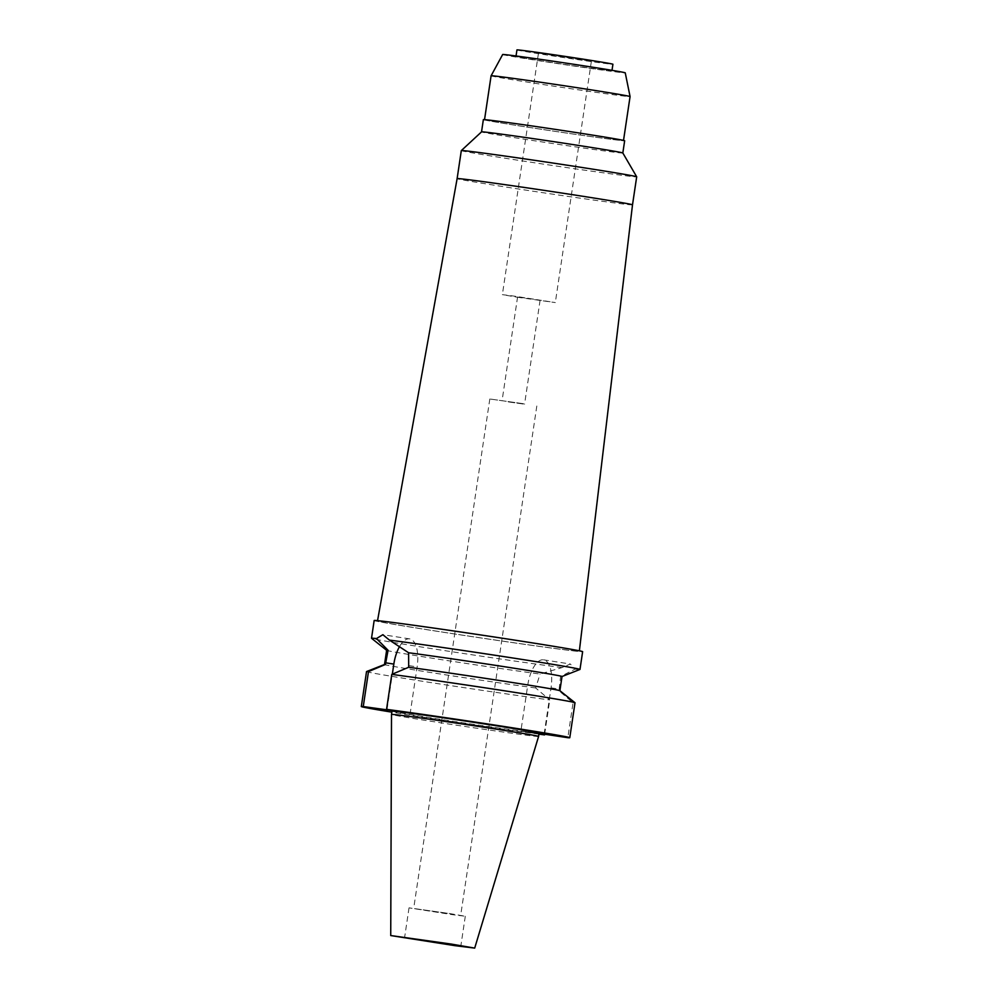 <?xml version="1.0" encoding="UTF-8"?>
<svg xmlns="http://www.w3.org/2000/svg" width="998" height="998" viewBox="0 0 998 998"><rect width="100%" height="100%" fill="white"/><g stroke="black" fill="none" stroke-linecap="round" stroke-linejoin="round"><path stroke-width="0.75" stroke-dasharray="4.99 3.74" d="M538.596 736.424A74.363 1.035 8.5 0 1 432.907 721.579A74.363 1.035 8.5 0 1 391.503 714.443M392.002 711.137A74.363 1.035 -171.5 0 0 433.394 718.261A74.363 1.035 -171.5 0 0 539.082 733.118M539.045 733.38L520.869 731.197L538.957 734.029M538.932 734.141A105.389 1.472 8.5 0 1 419.983 716.651A105.389 1.472 8.5 0 1 391.852 712.16M544.147 733.992L551.046 687.834A26.934 11.727 -81.1 0 0 543.573 659.828A26.934 11.727 -81.1 0 0 543.386 659.803A26.934 11.727 -81.1 0 0 527.767 685.04L520.869 731.197M386.65 650.334L386.625 650.309A88.66 1.235 -171.5 0 0 386.65 650.334A88.66 1.235 -171.5 0 0 435.989 658.805A88.66 1.235 -171.5 0 0 540.043 674.049L562.049 667.587L570.357 664.019L575.035 669.134L560.577 676.519L558.98 690.766L573.052 702.742L567.825 737.697M560.577 676.519A88.66 1.235 -171.5 0 0 561.986 676.532A88.66 1.235 -171.5 0 0 562.011 676.507L562.011 676.519M559.89 690.716L559.89 690.703A88.66 1.235 8.5 0 1 559.89 690.716A88.66 1.235 8.5 0 1 558.98 690.766M573.052 702.742A105.389 1.472 -171.5 0 0 575.01 702.742M399.549 646.529A26.934 11.727 98.9 0 1 409.454 638.857A26.934 11.727 98.9 0 1 409.642 638.882A26.934 11.727 98.9 0 1 417.127 666.901L410.228 713.046M387.062 709.428L392.326 674.161M366.528 671.592A105.389 1.472 -171.5 0 0 425.21 681.696A105.389 1.472 -171.5 0 0 549.761 699.935L535.689 687.971L540.043 674.049M544.659 734.066L549.761 699.935M535.689 687.971A88.66 1.235 8.5 0 1 433.868 673.014A88.66 1.235 8.5 0 1 384.504 664.506A88.66 1.235 8.5 0 1 384.542 664.481M562.049 667.587A105.389 1.472 8.5 0 1 430.188 648.376A105.389 1.472 8.5 0 1 371.543 638.308M374.163 620.519A105.389 1.472 -171.5 0 0 432.845 630.624A105.389 1.472 -171.5 0 0 582.632 651.682M579.95 669.458A105.389 1.472 8.5 0 1 575.035 669.134M522.515 641.39A102.046 1.422 8.5 0 1 579.327 651.183A102.046 1.422 8.5 0 1 434.28 630.798A102.046 1.422 8.5 0 1 377.481 621.018A102.046 1.422 8.5 0 1 522.515 641.39M632.507 204.839L632.507 204.839A88.66 1.235 8.5 0 1 506.485 187.137A88.66 1.235 8.5 0 1 457.121 178.63L457.121 178.63M461.313 150.598A88.66 1.235 -171.5 0 0 510.677 159.106A88.66 1.235 -171.5 0 0 636.687 176.808M622.827 152.993L622.827 152.993A71.432 0.998 8.5 0 1 622.827 152.993A71.432 0.998 8.5 0 1 521.293 138.734A71.432 0.998 8.5 0 1 481.535 131.873L481.535 131.873M483.356 119.635A71.432 0.998 -171.5 0 0 523.127 126.484A71.432 0.998 -171.5 0 0 624.661 140.755M584.379 133.844A70.259 0.986 8.5 0 1 623.5 140.581A70.259 0.986 8.5 0 1 523.638 126.546A70.259 0.986 8.5 0 1 484.517 119.81A70.259 0.986 8.5 0 1 584.379 133.844M491.091 75.798A70.259 0.986 -171.5 0 0 530.212 82.547A70.259 0.986 -171.5 0 0 630.075 96.569M502.655 54.528A61.976 0.861 -171.5 0 0 537.149 60.466A61.976 0.861 -171.5 0 0 625.247 72.842M584.915 66.205A48.515 0.674 8.5 0 1 611.924 70.858A48.515 0.674 8.5 0 1 542.974 61.165A48.515 0.674 8.5 0 1 515.966 56.512A48.515 0.674 8.5 0 1 584.915 66.205M516.952 49.9A48.515 0.674 -171.5 0 0 543.96 54.553A48.515 0.674 -171.5 0 0 612.922 64.246M576.507 58.458L591.415 61.028L578.952 59.481L538.471 53.119L576.507 58.458M517.263 297.217L555.312 302.569L514.818 296.194L502.368 294.647L517.263 297.217M533.755 299.2L517.588 296.93L533.755 299.2M508.394 401.907L524.561 404.178L508.394 401.907M523.576 403.741L489.818 398.988L523.576 403.741M447.428 913.282L413.671 908.529L447.428 913.282M449.449 913.519L465.293 916.251L452.057 914.617L409.03 907.843L449.449 913.519M551.046 687.834L559.229 689.119M408.943 665.616L417.127 666.901M535.938 686.325L527.767 685.04M543.573 659.828L570.357 664.019M409.642 638.882L382.858 634.703M591.415 61.028L555.312 302.569M538.471 53.119L502.368 294.647M540.093 300.286L524.561 404.178M517.588 296.93L502.056 400.822M536.812 406.011L460.652 915.553M489.818 398.988L413.671 908.529M465.293 916.251L460.839 946.029M409.03 907.843L404.589 937.621"/><path stroke-width="1.5" d="M451.059 944.033L474.699 948.1L454.913 945.655L390.729 935.55L451.059 944.033M445.008 943.297L404.589 937.621L447.603 944.395L460.839 946.029L445.008 943.297M390.729 935.55L391.503 714.443A74.363 1.035 8.5 0 1 497.191 729.289A74.363 1.035 8.5 0 1 538.596 736.424L474.699 948.1M538.596 736.424L539.082 733.118A74.363 1.035 -171.5 0 0 497.69 725.983A74.363 1.035 -171.5 0 0 392.002 711.137L391.503 714.443M391.852 712.16A105.389 1.472 8.5 0 1 361.313 706.547A105.389 1.472 8.5 0 1 363.26 706.559L410.228 713.046L386.55 709.353A105.389 1.472 8.5 0 1 511.101 727.592A105.389 1.472 8.5 0 1 569.783 737.697A105.389 1.472 8.5 0 1 567.825 737.697L539.045 733.38M538.957 734.029L544.534 734.902A105.389 1.472 8.5 0 1 538.932 734.141M562.011 676.507A88.66 1.235 -171.5 0 0 512.648 667.999A88.66 1.235 -171.5 0 0 408.594 652.754L389.445 640.117A105.389 1.472 8.5 0 1 521.305 659.316A105.389 1.472 8.5 0 1 579.988 669.433A105.389 1.472 8.5 0 1 579.95 669.458L562.011 676.519L559.89 690.703L574.973 702.704A105.389 1.472 -171.5 0 0 516.328 692.637A105.389 1.472 -171.5 0 0 391.777 674.399L408.693 667.263L408.594 652.754M408.693 667.263A88.66 1.235 8.5 0 1 510.527 682.22A88.66 1.235 8.5 0 1 559.866 690.691M569.783 737.697L575.01 702.742A105.389 1.472 -171.5 0 0 574.973 702.704M386.55 709.353L391.777 674.399M386.937 710.252L387.062 709.428M392.326 674.161L393.836 664.094A26.934 11.727 98.9 0 1 399.549 646.529M389.445 640.117L382.858 634.703L376.471 638.558L388.072 650.284L385.415 664.468L368.487 671.592L363.26 706.559M368.487 671.592A105.389 1.472 -171.5 0 0 366.565 671.554A105.389 1.472 -171.5 0 0 366.528 671.592L361.313 706.547M544.534 734.902L544.659 734.066M366.565 671.554L384.542 664.481A88.66 1.235 8.5 0 1 385.415 664.468M388.072 650.284A88.66 1.235 -171.5 0 0 386.625 650.297L384.504 664.493M579.988 669.433L582.632 651.682A105.389 1.472 -171.5 0 0 523.962 641.564A105.389 1.472 -171.5 0 0 374.163 620.519L371.518 638.271A105.389 1.472 8.5 0 1 376.471 638.558M386.625 650.309L371.543 638.308A105.389 1.472 8.5 0 1 371.518 638.271M632.507 204.839L636.687 176.808A88.66 1.235 -171.5 0 0 636.687 176.796A88.66 1.235 -171.5 0 0 587.335 168.313A88.66 1.235 -171.5 0 0 461.313 150.586L457.121 178.63A88.66 1.235 8.5 0 1 583.144 196.332A88.66 1.235 8.5 0 1 632.507 204.839L579.376 650.821M461.313 150.586A88.66 1.235 -171.5 0 0 461.313 150.598L481.535 131.873A71.432 0.998 8.5 0 1 583.057 146.145A71.432 0.998 8.5 0 1 622.827 152.981L636.687 176.796M622.827 152.993L624.661 140.755A71.432 0.998 -171.5 0 0 584.89 133.907A71.432 0.998 -171.5 0 0 483.356 119.635L481.535 131.873M491.103 75.798L502.655 54.528A61.976 0.861 -171.5 0 1 590.741 66.903A61.976 0.861 -171.5 0 1 625.247 72.842L630.075 96.569A70.259 0.986 -171.5 0 0 590.966 89.832A70.259 0.986 -171.5 0 0 491.103 75.798A70.259 0.986 -171.5 0 0 491.091 75.798L484.541 119.635M612.011 70.322L612.922 64.246A48.515 0.674 -171.5 0 0 585.913 59.593A48.515 0.674 -171.5 0 0 516.952 49.9L516.041 55.988M393.836 664.094L385.652 662.822M457.121 178.63L377.543 620.656M630.075 96.569L623.525 140.406"/></g></svg>
